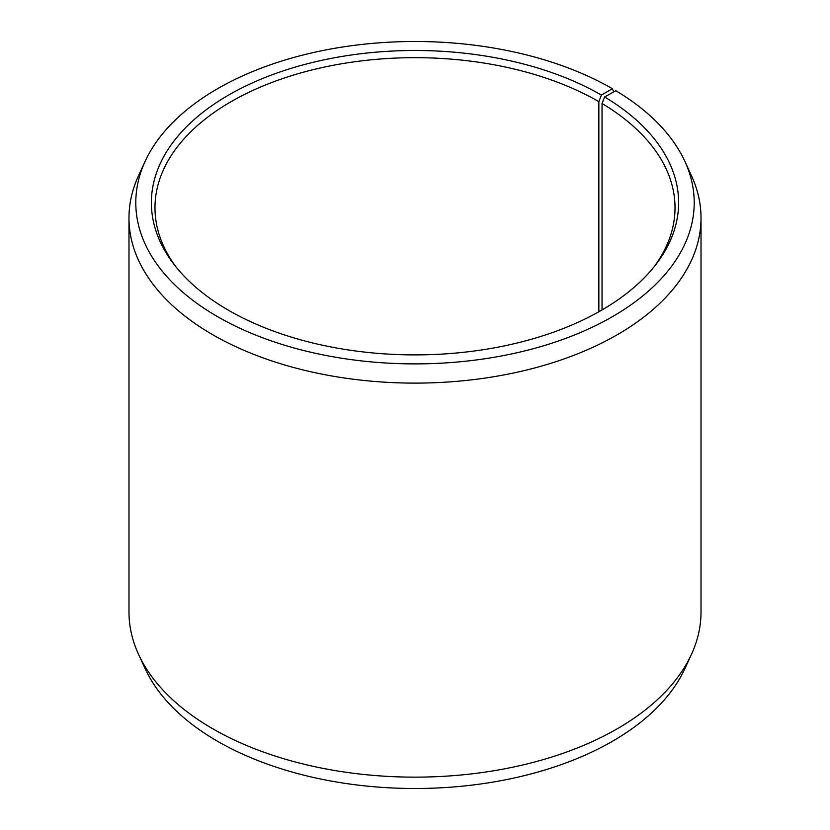 <?xml version="1.0" encoding="UTF-8"?>
<svg xmlns="http://www.w3.org/2000/svg" width="830" height="830" viewBox="0 0 830 830"><rect width="100%" height="100%" fill="white"/><g stroke="black" fill="none" stroke-linecap="round" stroke-linejoin="round"><path stroke-width="1.25" d="M653.967 266.949A260.018 150.116 -0 0 0 675.018 207.791A260.018 150.116 -0 0 0 602.041 103.511L602.041 309.953M613.671 91.933L612.426 88.717L601.408 95.077A263.618 152.201 -0 0 0 265.507 77.335A263.618 152.201 -0 0 0 174.352 264.832A263.618 152.201 -0 0 0 228.592 310.316A263.618 152.201 -0 0 0 655.648 264.832A263.618 152.201 -0 0 0 604.634 96.975L602.041 103.511M612.426 88.717A279.202 161.196 -0 0 0 342.531 47.02A279.202 161.196 -0 0 0 145.198 161.207A279.202 161.196 -0 0 0 217.574 316.676A279.202 161.196 -0 0 0 554.419 342.354A279.202 161.196 -0 0 0 684.802 161.207A279.202 161.196 -0 0 0 615.839 90.719L604.634 96.975M145.198 161.207L138.62 175.483A286.018 165.129 -0 0 0 128.982 217.979A286.018 165.129 -0 0 0 212.76 334.749A286.018 165.129 -0 0 0 524.456 370.543A286.018 165.129 -0 0 0 701.018 217.979A286.018 165.129 -0 0 0 691.38 175.483L684.802 161.207M128.982 217.979L128.982 612.021A286.018 165.129 -0 0 0 138.62 654.517A286.018 165.129 -0 0 0 212.76 728.782A286.018 165.129 -0 0 0 489.233 771.485A286.018 165.129 -0 0 0 691.38 654.517A286.018 165.129 -0 0 0 701.018 612.021L701.018 217.979M138.62 654.517L145.198 668.793A279.202 161.196 -0 0 0 217.574 741.283A279.202 161.196 -0 0 0 487.469 782.981A279.202 161.196 -0 0 0 684.802 668.793L691.38 654.517M601.408 95.077L598.855 101.644A260.018 150.116 -0 0 0 315.493 69.097A260.018 150.116 -0 0 0 154.982 207.791A260.018 150.116 -0 0 0 176.033 266.949M598.855 101.644L598.855 311.769"/></g></svg>
